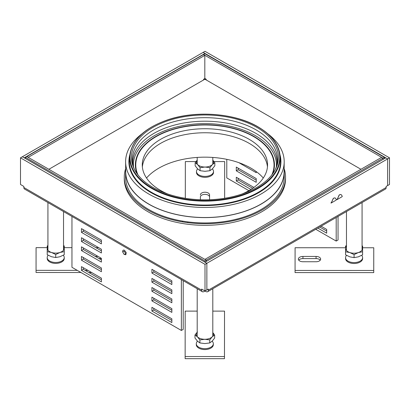 <?xml version="1.0" encoding="UTF-8"?>
<svg xmlns="http://www.w3.org/2000/svg" width="410" height="410" viewBox="0 0 410 410"><rect width="100%" height="100%" fill="white"/><g stroke="black" fill="none" stroke-linecap="round" stroke-linejoin="round"><path stroke-width="0.61" d="M171.857 320.425L153.776 309.986L153.776 308.381M171.857 310.257L153.776 299.818L153.776 298.213M171.857 300.622L153.776 290.183L153.776 288.579M171.857 291.52L153.776 281.081L153.776 279.476M171.857 282.418L153.776 271.984L153.776 270.374M71.955 216.424L71.955 267.299L181.358 330.46L183.214 329.394L183.214 280.655M83.312 229.697L83.312 231.301L101.393 241.741M83.312 238.794L83.312 240.403L101.393 250.838M83.312 247.896L83.312 249.5L101.393 259.94M83.312 257.531L83.312 259.135L101.393 269.575M83.312 267.699L83.312 269.308L101.393 279.743M151.92 307.31L151.92 311.057L171.857 322.567L171.857 318.821L151.92 307.31M151.92 297.142L151.92 300.889L171.857 312.394L171.857 308.648L151.92 297.142M151.92 287.507L151.92 291.254L171.857 302.759L171.857 299.013L151.92 287.507M151.92 278.405L151.92 282.152L171.857 293.662L171.857 289.916L151.92 278.405M151.92 269.308L151.92 273.055L171.857 284.56L171.857 280.814L151.92 269.308M81.457 256.46L101.393 267.971L101.393 271.717L81.457 260.207L81.457 256.46M81.457 237.723L101.393 249.234L101.393 252.98L81.457 241.475L81.457 237.723M181.358 330.46L181.358 279.584M81.457 228.626L101.393 240.132L101.393 243.883L81.457 232.373L81.457 228.626M81.457 246.825L101.393 258.336L101.393 262.082L81.457 250.571L81.457 246.825M81.457 266.628L101.393 278.139L101.393 281.885L81.457 270.38L81.457 266.628M253.923 187.421L236.293 177.238L236.293 180.984L250.925 189.435M256.224 178.575L236.293 167.07L236.293 170.816L256.224 182.322L256.224 178.575M238.866 162.667L256.224 172.687L256.224 171.575M336.19 217.495L336.19 241.07L315.772 229.282M248.875 190.66L226.786 177.909L226.786 159.341M321.102 226.202L326.688 229.431L326.688 233.177L317.858 228.078M338.045 216.424L338.045 239.999L336.19 241.07M256.224 180.185L238.143 169.745L238.143 168.141M252.668 188.303L238.143 179.918L238.143 178.309M319.713 227.007L326.688 231.035M206.855 289.931L208.336 289.086L208.336 290.157A3.408 1.968 60 0 1 207.629 291.715A3.408 1.968 60 0 1 205.928 291.546L205 291.013L204.072 291.546A3.408 1.968 -60 0 1 202.371 291.715A3.408 1.968 -60 0 1 201.664 290.157L23.836 187.488A3.408 1.968 120 0 0 24.544 189.051L202.371 291.715M206.865 289.937L206.865 263.276L387.634 158.911L385.784 157.84L205.01 262.21L206.865 263.276M207.629 291.715L385.456 189.051A3.408 1.968 -120 0 0 386.164 187.488L386.164 186.417L387.634 185.566L387.634 158.911M23.836 187.488L23.836 186.417L20.5 184.49L20.5 157.835L205 264.353L206.855 263.281L22.355 156.763L20.5 157.835M206.855 263.281L206.855 289.942L205 291.013L205 264.353M205 291.013L201.664 289.086L201.664 290.157M204.99 53.459L203.135 52.388L22.365 156.758L24.216 157.829L204.99 53.459L204.99 53.771M204.99 79.253L204.99 78.556M387.634 185.556L389.5 184.49L389.5 157.835L205 51.317L203.145 52.383L387.645 158.906L389.5 157.835M387.645 185.561L387.645 158.906M238.143 169.745L236.293 170.816M238.143 179.918L236.293 180.984M81.457 232.373L83.312 231.301M81.457 241.475L83.312 240.403M81.457 250.571L83.312 249.5M81.457 260.207L83.312 259.135M81.457 270.38L83.312 269.308M151.92 273.055L153.776 271.984M151.92 282.152L153.776 281.081M151.92 291.254L153.776 290.183M151.92 300.889L153.776 299.818M151.92 311.057L153.776 309.986M122.672 251.935L122.672 251.402A2.624 1.512 60 0 1 123.215 250.202A2.624 1.512 60 0 1 124.522 250.331L126.239 252.637L125.834 254.743L124.061 254.343L122.672 251.935L124.061 251.135C125.855 253.242 125.855 254.313 124.061 254.343M382.919 159.495L382.919 158.209L206.389 260.124L206.389 261.411M205 259.427L206.389 260.124M382.919 158.209L381.526 157.404L205 259.325M384.401 158.639L384.401 157.353L383.012 158.157L383.012 159.439M203.519 54.632L204.908 53.725L384.401 157.353M203.519 54.525L383.012 158.157M206.158 79.924L206.158 79.227L204.815 78.454M204.815 55.381L203.421 54.581L26.896 156.497L28.29 157.296L204.815 55.381L204.815 78.561L203.657 79.227L203.657 79.924M25.415 158.532L25.415 157.353L26.804 156.548L206.297 260.181L204.908 260.98L25.415 157.353M204.908 262.159L204.908 260.98M206.297 261.462L206.297 260.181M360.943 169.289L204.908 79.202L48.872 169.289M125.696 169.361A79.325 45.797 -0 0 0 125.583 171.805A79.325 45.797 -0 0 0 148.815 204.19A79.325 45.797 -0 0 0 235.263 214.117A79.325 45.797 -0 0 0 284.232 171.805A79.325 45.797 -0 0 0 284.12 169.361M125.583 171.805L125.583 177.156A79.325 45.797 -0 0 0 148.815 209.541A79.325 45.797 -0 0 0 235.263 219.468A79.325 45.797 -0 0 0 284.232 177.156L284.232 171.805M152.95 187.401A73.477 42.42 -0 0 0 223.978 198.373A73.477 42.42 -0 0 0 275.909 168.325A73.477 42.42 -0 0 0 256.865 127.407A73.477 42.42 -0 0 0 168.218 120.653A73.477 42.42 -0 0 0 133.906 168.325A73.477 42.42 -0 0 0 152.95 187.401M275.428 169.325A72.524 41.871 -0 0 0 277.293 162.145A72.524 41.871 -0 0 0 256.188 129.939A72.524 41.871 -0 0 0 175.085 121.38A72.524 41.871 -0 0 0 132.522 162.145A72.524 41.871 -0 0 0 134.388 169.325M277.058 163.8A72.165 41.666 -0 0 0 255.937 133.404A72.165 41.666 -0 0 0 176.546 124.553A72.165 41.666 -0 0 0 132.758 163.8M276.345 166.762A71.509 41.287 -0 0 0 255.471 135.705A71.509 41.287 -0 0 0 176.059 127.12A71.509 41.287 -0 0 0 133.47 166.762M274.203 168.3A69.623 40.195 -0 0 0 274.039 167.434M272.773 173.666A69.546 40.149 -0 0 0 274.449 164.651A69.546 40.149 -0 0 0 254.082 136.51A69.546 40.149 -0 0 0 178.493 127.756A69.546 40.149 -0 0 0 135.367 164.651A69.546 40.149 -0 0 0 137.042 173.666M274.157 168.582A70.464 40.682 -0 0 0 274.039 168.218M141.845 133.937A79.294 45.782 -0 0 0 125.614 161.97L125.726 172.087A79.186 45.715 -0 0 0 148.917 204.134A79.186 45.715 -0 0 0 234.986 214.097A79.186 45.715 -0 0 0 284.089 172.087L284.197 161.97A79.294 45.782 -0 0 0 267.971 133.937M125.614 161.97A79.294 45.782 -0 0 0 148.84 194.058A79.294 45.782 -0 0 0 235.027 204.036A79.294 45.782 -0 0 0 284.197 161.97M135.777 168.218A70.464 40.682 -0 0 0 135.654 168.582M135.777 167.434A69.623 40.195 -0 0 0 135.613 168.3M284.13 168.474A80.637 46.555 180 0 1 285.544 177.156L285.544 178.765A80.637 46.555 180 0 1 184.039 223.732A80.637 46.555 180 0 1 124.271 178.765L124.271 177.156A80.637 46.555 180 0 1 125.685 168.474M285.544 177.156A80.637 46.555 180 0 1 184.039 222.128A80.637 46.555 180 0 1 124.271 177.156M242.197 193.961A62.643 36.167 0 0 0 267.551 164.902A62.643 36.167 0 0 0 249.203 139.328A62.643 36.167 0 0 0 180.938 131.487A62.643 36.167 0 0 0 142.265 164.902A62.643 36.167 0 0 0 160.612 190.471A62.643 36.167 0 0 0 167.618 193.961M267.453 166.911A62.643 36.167 0 0 0 249.203 143.351A62.643 36.167 0 0 0 182.558 135.141A62.643 36.167 0 0 0 142.362 166.911M263.281 178.017A65.231 37.658 0 0 0 251.033 168.192A65.231 37.658 0 0 0 146.534 178.017M271.815 174.937A69.131 39.913 0 0 0 274.039 164.902A69.131 39.913 0 0 0 253.79 136.679A69.131 39.913 0 0 0 178.452 128.028A69.131 39.913 0 0 0 135.777 164.902A69.131 39.913 0 0 0 137.996 174.937M314.726 195.918L342.586 179.887M339.075 195.155A3.475 2.696 -90.5 0 1 339.577 194.781L339.7 194.77A3.475 2.696 -90.5 0 1 340.254 194.54L339.075 195.155L337.363 199.081A4.105 2.368 60 0 1 336.948 199.68L341.878 196.831A4.105 2.368 -120 0 0 342.299 196.231L341.105 194.545L340.146 194.54L341.11 194.545M337.251 198.963A3.936 2.27 60 0 1 336.851 199.537M333.181 198.563A3.475 2.696 -90.5 0 1 333.678 198.184L333.807 198.173A3.475 2.696 -90.5 0 1 334.355 197.943L333.181 198.563L331.47 202.484A4.105 2.368 60 0 1 331.049 203.083L335.985 200.234A4.105 2.368 -120 0 0 336.4 199.634L335.211 197.948L334.247 197.943L335.216 197.948M331.357 202.366A3.936 2.27 60 0 1 330.957 202.945M339.7 194.77L339.685 194.781A3.475 2.696 -90.5 0 0 339.183 195.155L337.363 199.081M339.685 194.781L339.577 194.781A3.475 2.696 -90.5 0 1 340.146 194.54M333.807 198.173L333.786 198.184A3.475 2.696 -90.5 0 0 333.289 198.558L331.47 202.484M333.786 198.184L333.678 198.184A3.475 2.696 -90.5 0 1 334.247 197.943M91.645 272.512L88.862 272.512M80.975 272.507L36.049 272.491L36.075 247.64L47.212 247.645M98.918 258.51L101.393 258.51M95.207 256.368L97.99 256.368M64.257 247.65L71.955 247.655M95.889 247.66L98.672 247.666M87.935 270.369L85.152 270.369M77.264 270.364L36.049 270.349M63.35 255.22A9.179 9.179 0 0 1 63.909 256.163A8.523 4.92 180 0 1 64.252 257.552A8.523 4.92 180 0 1 55.729 262.477A8.523 4.92 180 0 1 47.206 257.552L47.206 257.552A8.523 4.92 180 0 1 47.555 256.163A9.179 9.179 0 0 1 48.113 255.22M64.252 257.552A8.523 4.92 180 0 1 64.252 257.557L64.252 258.469A8.523 4.92 -0 0 0 64.252 258.464M47.206 258.464A8.523 4.92 -0 0 0 47.206 258.469A8.523 4.92 -0 0 0 55.729 263.389A8.523 4.92 -0 0 0 64.252 258.469M55.724 257.531L55.724 254.492L51.465 252.452L47.206 251.648L47.206 254.687L51.465 256.732L55.724 257.531L59.988 256.737L64.252 254.697L64.257 245.974L63.535 245.549M64.252 254.697L64.257 245.974M64.252 251.658L59.988 252.452L55.724 254.492M47.929 245.544L47.212 245.969L47.206 251.648M63.535 246.21A8.523 4.92 180 0 1 64.252 248.193A8.523 4.92 180 0 1 59.988 252.452A8.523 4.92 180 0 1 51.465 252.452A8.523 4.92 180 0 1 47.206 248.188A8.523 4.92 -0 0 1 47.929 246.21M214.015 161.581L224.68 161.581L224.644 198.271M200.387 197.02L200.382 199.747L200.387 197.02A4.587 2.65 180 0 1 204.908 194.376A4.587 2.65 180 0 1 209.561 196.943M200.387 194.883A4.587 2.65 180 0 1 204.979 192.234A4.587 2.65 180 0 1 209.566 194.883L209.561 199.742M224.68 161.581L224.639 198.271M185.305 198.291L185.346 161.571L195.985 161.571M212.406 168.838A9.179 9.179 0 0 1 213.174 170.088A8.523 4.92 180 0 1 213.523 171.482A8.523 4.92 180 0 1 204.995 176.402A8.523 4.92 180 0 1 196.477 171.482A8.523 4.92 180 0 1 196.826 170.088A9.179 9.179 0 0 1 197.594 168.838M196.477 171.482L196.477 172.395A8.523 4.92 -0 0 0 204.995 177.315A8.523 4.92 -0 0 0 213.523 172.395L213.523 171.482M212.8 160.136A8.523 4.92 180 0 1 212.38 164.579L214.84 162.744L214.84 165.784L212.38 168.864L209.915 170.698L209.915 167.659L212.38 164.579A8.523 4.92 180 0 1 204.995 167.039L209.915 167.659M209.915 170.698L204.995 171.318L200.075 170.698L200.075 167.659L204.995 167.039A8.523 4.92 180 0 1 197.615 164.574L195.16 162.734L197.2 160.1M200.075 170.698L197.615 168.858L195.16 165.773L195.16 162.734M200.075 167.659L197.615 164.574A8.523 4.92 180 0 1 197.2 160.136M214.84 162.744L212.8 160.1M362.609 247.758L373.761 247.763L373.741 272.614L295.067 272.583L295.092 247.732L345.563 247.753M298.752 260.16A4.587 2.65 180 0 1 302.949 258.582L316.064 258.587A4.587 2.65 180 0 1 320.256 260.165M316.059 261.744L302.944 261.739A4.587 2.65 180 0 1 298.357 259.089A4.587 2.65 180 0 1 302.949 256.445L316.064 256.445A4.587 2.65 180 0 1 320.651 259.094A4.587 2.65 180 0 1 316.059 261.744M373.761 247.763L373.741 270.472L295.067 270.446M373.741 272.614L373.741 270.472M361.702 255.327A9.179 9.179 0 0 1 362.261 256.27A8.523 4.92 180 0 1 362.604 257.659A8.523 4.92 180 0 1 354.081 262.579A8.523 4.92 180 0 1 345.563 257.659A8.523 4.92 180 0 1 345.907 256.27A9.179 9.179 0 0 1 346.465 255.322M362.604 257.659A8.523 4.92 180 0 1 362.604 257.664L362.604 258.577A8.523 4.92 -0 0 0 362.604 258.572A8.523 4.92 -0 0 1 354.081 263.497A8.523 4.92 -0 0 1 345.563 258.577A8.523 4.92 -0 0 0 345.563 258.577L345.563 257.659M362.071 245.764L362.609 246.082L362.604 254.8L358.34 256.844L354.076 257.639L349.817 256.839L345.558 254.794L345.558 251.755L349.817 252.555A8.523 4.92 180 0 1 345.563 248.296L345.558 251.755M354.076 257.639L354.076 254.6L349.817 252.555A8.523 4.92 180 0 0 358.34 252.56L362.604 251.76L362.609 246.082M346.465 245.549L345.563 246.077L345.563 248.296A8.523 4.92 180 0 1 346.465 246.087M362.604 254.8L362.604 251.76M354.076 254.6L358.34 252.56A8.523 4.92 -0 0 0 362.604 248.301A8.523 4.92 180 0 0 362.071 246.579M212.8 311.118L224.521 311.123L224.47 358.683L185.135 358.673L185.182 311.113L197.2 311.113M224.521 311.123L224.47 356.546L185.135 356.531M224.47 358.683L224.47 356.546M212.216 341.089A9.179 9.179 0 0 1 212.99 342.345A8.523 4.92 180 0 1 213.338 343.734A8.523 4.92 180 0 1 204.81 348.654A8.523 4.92 180 0 1 196.293 343.734A8.523 4.92 180 0 1 196.641 342.345A9.179 9.179 0 0 1 197.41 341.089M196.293 343.734L196.293 344.646A8.523 4.92 0 0 0 204.81 349.566A8.523 4.92 0 0 0 213.338 344.646L213.338 343.734M209.73 342.955L212.19 341.115L214.655 338.035L214.655 334.996L212.19 336.83L209.73 339.916L209.73 342.955L204.81 343.575L199.89 342.95L197.43 341.11L194.975 338.03L194.975 334.985L197.435 331.905M212.8 332.556L214.655 334.996M199.89 342.95L199.89 339.91L204.81 339.29L209.73 339.916M194.975 334.985L197.43 336.825L199.89 339.91M212.8 332.654A8.523 4.92 180 0 1 212.19 336.83A8.523 4.92 180 0 1 204.81 339.29A8.523 4.92 0 0 1 197.43 336.825A8.523 4.92 180 0 1 197.2 332.161M386.164 187.488L208.336 290.157M129.857 154.713A76.014 43.885 -0 0 0 151.157 192.72A76.014 43.885 -0 0 0 239.501 200.767A76.014 43.885 -0 0 0 279.958 154.713M129.826 155.011L129.427 158.696A75.624 43.66 -0 0 0 151.434 192.269A75.624 43.66 -0 0 0 235.996 201.197A75.624 43.66 -0 0 0 280.384 158.696L279.989 155.011C278.574 144.033 271.251 134.639 258.018 126.833C235.202 113.237 196.58 110.157 168.259 119.643C145.125 127.607 132.317 139.395 129.826 155.011A75.225 43.434 -0 0 0 151.715 188.41A75.225 43.434 -0 0 0 235.832 197.292A75.225 43.434 -0 0 0 279.989 155.011M257.823 126.854A74.835 43.204 -0 0 0 151.992 126.854A74.835 43.204 -0 0 0 151.992 187.959A74.835 43.204 -0 0 0 257.823 187.959A74.835 43.204 -0 0 0 257.823 126.854M302.949 258.582L302.949 256.445M316.064 258.587L316.064 256.445M47.929 202.55L47.929 249.905M63.535 211.56L63.535 249.905M197.2 157.425L197.2 163.723M212.8 157.44L212.8 163.723M197.2 288.732L197.2 336.082M212.8 288.732L212.8 336.082M346.465 211.56L346.465 249.905M362.071 202.55L362.071 249.905M274.039 169.268L274.039 164.902M135.777 169.268L135.777 164.902M187.847 221.887L187.847 222.661M182.604 221.108L182.604 221.897M47.206 257.552L47.206 258.469"/></g></svg>
